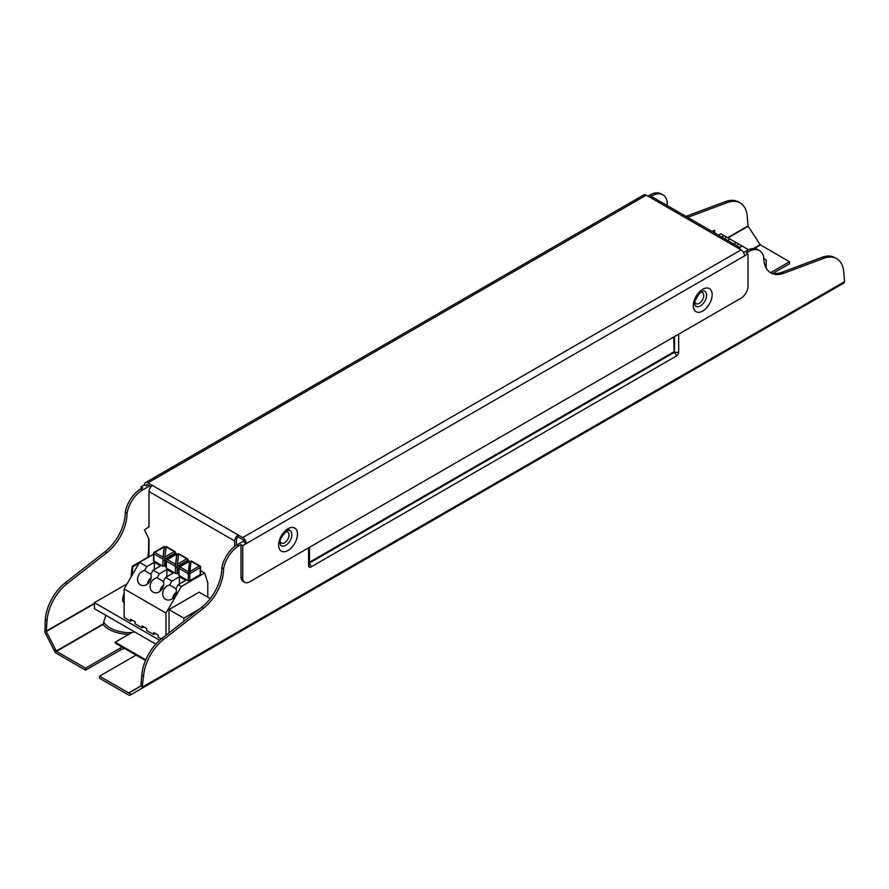 <?xml version="1.0" encoding="UTF-8"?>
<svg xmlns="http://www.w3.org/2000/svg" width="889" height="889" viewBox="0 0 889 889"><rect width="100%" height="100%" fill="white"/><g stroke="black" fill="none" stroke-linecap="round" stroke-linejoin="round"><path stroke-width="1.33" d="M134.961 632.079A27.581 15.924 180 0 1 132.328 632.301L115.181 642.191L145.785 659.86M243.964 540.89L237.152 544.813A22.181 12.802 -60 0 0 221.817 567.982A34.493 19.914 120 0 1 201.659 607.354L161.854 638.446A34.493 19.914 -60 0 0 141.796 675.162L140.851 686.097L128.861 693.02L99.501 676.196L134.35 656.082A9.857 5.69 0 0 0 135.873 654.949L115.181 643.003L115.181 642.191M135.873 654.949L145.507 660.505M105.802 615.255L103.024 624.467L56.463 651.348L46.272 631.49L47.017 620.433A34.493 19.914 -60 0 1 67.064 583.717L106.88 552.636A34.493 19.914 120 0 0 127.038 513.253A22.181 12.802 -60 0 1 142.362 490.095L149.685 485.861M85.566 668.15L53.851 649.837L54.985 651.793A2.956 1.711 -120 0 0 56.463 653.359L85.566 670.162L120.415 650.037L120.415 648.025L85.566 668.15L85.566 670.162M122.382 647.148A9.857 5.69 0 0 0 120.415 648.025M714.6 232.918L714.812 230.784L714.123 230.295L712.078 231.473M131.972 575.383L132.85 566.771L132.161 566.282L131.072 576.95M128.861 693.02L131.216 694.509L141.973 688.297L143.54 676.162A34.493 19.914 -60 0 1 163.598 639.458L203.403 608.365A34.493 19.914 120 0 0 223.561 568.982A22.181 12.802 -60 0 1 238.897 545.824L240.986 544.613L242.73 545.624L748.027 253.887L748.027 286.08A9.857 5.69 120 0 1 741.059 298.148L249.698 581.839A9.857 5.69 120 0 1 244.775 582.328A9.857 5.69 120 0 1 242.73 577.817L240.986 576.805L240.986 544.613M124.827 648.57A9.857 5.69 0 0 0 120.415 650.037M687.675 217.383L727.146 202.625A34.493 19.914 -60 0 1 740.159 202.936A34.493 19.914 -60 0 1 747.205 216.183L748.149 226.262L760.139 244.686L789.499 261.744L770.596 272.645M148.641 538.323L148.641 549.246A2.956 1.711 60 0 1 148.63 549.502L147.841 557.236L132.161 566.282M714.812 230.784L712.856 231.918M148.596 557.114L148.985 553.247M138.995 563.226L132.85 566.771M746.638 250.676L748.371 251.676A22.181 12.802 -60 0 1 759.462 250.576L757.717 249.576A22.181 12.802 -60 0 0 746.638 250.676L743.526 252.465M770.007 272.39A34.493 19.914 120 0 0 782.12 272.234L783.865 273.234L823.67 258.355A34.493 19.914 -60 0 1 836.693 258.666A34.493 19.914 -60 0 1 843.728 271.923L844.55 281.669L142.718 686.864M836.693 258.666L834.949 257.666A34.493 19.914 -60 0 0 821.936 257.354L782.12 272.234M834.015 288.747L130.083 695.154L834.015 288.747A2.956 1.711 -120 0 0 834.015 288.747L130.083 695.154A2.956 1.711 -120 0 1 128.605 695.009L99.501 678.207L99.501 676.196M130.083 695.154L131.216 694.509M127.116 583.795L94.456 602.664L94.456 608.698L155.819 644.125M140.973 488.883L140.973 486.872L142.718 487.883L140.629 489.083A22.181 12.802 -60 0 0 125.293 512.253A34.493 19.914 120 0 1 105.135 551.625L65.33 582.717A34.493 19.914 -60 0 0 45.272 619.433L44.928 632.268L53.851 649.837M772.93 273.312L789.499 263.755L789.499 261.744M648.014 196.147L650.103 194.935L651.848 195.947A22.181 12.802 -60 0 1 662.938 194.847A22.181 12.802 -60 0 1 667.183 201.403A34.493 19.914 120 0 0 667.495 205.726M651.848 195.947L649.759 197.158M140.973 486.872L144.463 484.861A4.923 2.845 60 0 1 145.474 482.605A4.923 2.845 60 0 1 147.941 482.849L152.475 485.461A4.923 2.845 120 0 0 148.985 491.495L148.985 526.877L144.463 529.866L148.985 538.956L148.985 556.892M844.072 282.935L141.973 688.297L844.072 282.935L844.55 281.669M244.775 582.328L243.03 581.317A9.857 5.69 -60 0 1 240.986 576.805M759.462 250.576A22.181 12.802 -60 0 1 763.707 257.132A34.493 19.914 120 0 0 770.852 272.934A34.493 19.914 120 0 0 783.865 273.234M748.371 251.676L746.282 252.887L748.027 253.887M221.817 567.982L223.561 568.982M152.475 485.461L238.196 534.956L238.196 536.967L242.73 539.59A2.467 1.422 -120 0 1 244.475 542.601L246.22 543.612A4.923 2.845 60 0 0 242.73 537.578L741.059 249.865A4.923 2.845 60 0 1 744.538 255.899M242.73 537.578L238.196 534.956A4.923 2.845 120 0 0 234.718 540.99L234.718 546.446M94.456 602.664L159.642 640.302M650.103 194.935A22.181 12.802 -60 0 1 661.194 193.846L662.938 194.847M740.159 202.936L738.415 201.936A34.493 19.914 -60 0 0 725.402 201.625L685.93 216.371M146.196 485.861L147.941 484.861A2.467 1.422 -120 0 0 146.707 484.738A2.467 1.422 -120 0 0 146.196 485.861L144.463 484.861M125.293 512.253L127.038 513.253M148.985 525.299L148.641 527.11M242.73 545.624L242.73 577.817M740.015 249.264A4.923 2.845 120 0 0 738.992 247.009A4.923 2.845 120 0 0 736.525 247.253L741.059 249.865M236.463 545.235L236.463 539.99A2.467 1.422 -60 0 1 238.196 536.967M738.992 247.009L653.259 197.514A4.923 2.845 120 0 0 650.804 197.758L736.525 247.253M124.16 592.774L122.76 598.119A7.145 4.123 0 0 0 122.671 598.741L122.671 600.342A7.145 4.123 0 0 0 124.16 602.864M145.474 482.605L643.803 194.902A4.923 2.845 60 0 1 646.27 195.147L650.804 197.758M151.041 486.65L147.941 484.861M122.671 598.741A7.145 4.123 0 0 0 124.16 601.253M161.265 638.913L158.142 637.113L158.142 635.102L153.608 632.49L153.608 634.502L146.641 630.479L146.641 628.467L142.107 625.845L142.107 627.856L143.851 626.856M142.107 627.856L135.139 623.834L135.139 621.822L130.605 619.211L130.605 621.222L132.35 620.211M200.592 570.682L204.659 573.038L207.793 582.895L207.793 597.175M204.659 573.038L181.312 586.518L165.976 613.066L124.16 588.929L124.16 617.499L130.605 621.222M165.976 635.224L165.976 613.066M155.353 633.49L153.608 634.502M153.519 554.269L139.495 562.37L124.16 588.929M171.899 581.084L179.4 576.75L185.679 580.373L178.178 584.706L175.889 588.662A7.89 6.434 120 0 1 173.666 597.586A7.89 6.434 120 0 1 165.554 599.319A7.89 6.434 120 0 1 163.009 591.429A7.89 6.434 120 0 1 169.621 585.04L171.899 581.084L165.632 577.461L173.133 573.127L166.865 569.505L159.353 573.838L153.086 570.216L160.587 565.882L154.319 562.259L146.807 566.593L139.495 562.37M178.178 584.706L181.312 586.518M178.967 567.36A1.233 0.711 0 0 0 178.611 567.86L178.611 574.905A1.233 0.711 0 0 0 178.967 575.405L188.035 580.639A1.233 0.711 0 0 0 189.779 580.639L200.225 574.605A1.233 0.711 0 0 0 200.592 574.094L200.592 567.06A1.233 1.233 0 0 0 199.969 565.993A1.233 0.711 -60 0 0 199.358 566.049L191.057 561.259L189.902 571.516L199.358 566.049A1.233 0.711 60 0 1 200.225 567.56A1.233 0.711 0 0 0 200.592 567.06M153.886 560.915L162.943 566.149L162.943 559.103L153.886 553.88L153.886 560.915A1.233 0.711 180 0 1 153.519 560.414L153.519 553.369A1.233 0.711 0 0 0 153.886 553.88A1.233 0.711 -60 0 1 154.753 552.369L163.054 557.159L162.943 559.103M175.144 554.636L175.144 553.069L164.687 559.103L164.687 566.149L166.043 565.371M164.687 566.149A1.233 0.711 180 0 1 162.943 566.149M166.399 568.149L175.455 573.383L175.455 566.337L166.399 561.103L166.399 568.149A1.233 0.711 180 0 1 166.043 567.649L166.043 560.603A1.233 0.711 0 0 0 166.399 561.103A1.233 0.711 -60 0 1 167.265 559.592L175.566 564.382L175.455 566.337M187.657 561.926L187.657 560.303L177.2 566.337L177.2 573.383L178.611 572.56M177.2 573.383A1.233 0.711 180 0 1 175.455 573.383M146.807 566.593L144.529 570.549A7.89 6.434 -60 0 0 137.917 576.939A7.89 6.434 -60 0 0 140.462 584.84A7.89 6.434 -60 0 0 148.574 583.095A7.89 6.434 -60 0 0 150.797 574.172L153.086 570.216M159.353 573.838L157.075 577.794A7.89 6.434 -60 0 0 150.463 584.184A7.89 6.434 -60 0 0 153.008 592.085A7.89 6.434 -60 0 0 161.12 590.34A7.89 6.434 -60 0 0 163.343 581.417L165.632 577.461M157.075 577.794L163.343 581.417M166.865 576.75L166.865 569.505M175.889 588.662L169.621 585.04M179.4 583.995L179.4 576.75M144.529 570.549L150.797 574.172M154.319 569.505L154.319 562.259M190.957 562.226A1.233 0.711 0 0 0 189.424 562.326L188.035 574.605A1.233 0.711 0 0 0 189.779 574.605L189.902 571.516M164.332 546.835L162.943 560.114A1.233 0.711 0 0 0 164.687 560.114M165.865 547.746A1.233 0.711 0 0 0 164.332 547.846M176.855 554.058L175.455 567.338A1.233 0.711 0 0 0 177.2 567.338M178.378 554.969A1.233 0.711 0 0 0 176.855 555.069M151.174 577.661A7.89 6.434 -60 0 0 147.485 584.051M172.577 598.53A7.89 6.434 120 0 1 176.266 592.152M163.72 584.906A7.89 6.434 -60 0 0 160.031 591.296M189.424 562.326L188.035 580.639M189.424 561.326L179.845 566.86A1.233 0.711 120 0 0 178.967 568.36L188.035 573.594M164.298 546.435L154.141 552.302A1.233 1.233 0 0 0 153.519 553.369A1.233 0.711 0 0 1 153.886 552.869A1.233 0.711 60 0 1 154.753 552.369L164.209 546.902L163.054 557.159M164.687 559.103L166.076 546.835M176.822 553.669L166.654 559.537A1.233 1.233 0 0 0 166.043 560.603A1.233 0.711 0 0 1 166.399 560.103A1.233 0.711 60 0 1 167.265 559.592L176.733 554.136L175.566 564.382M177.2 566.337L178.6 554.058M763.74 258.532L766.151 259.932L766.151 268.011M718.456 235.152L720.846 233.774L723.979 235.585L721.59 236.963M748.482 249.731L723.979 235.585M727.524 240.386L729.902 239.008M739.548 247.52L742.104 246.042M736.181 242.619L733.792 244.008M726.08 236.796L724.891 238.863M737.081 245.909L738.281 243.842M183.845 621.278L183.845 618.155L169.021 609.598L199.158 592.196L210.26 598.608M169.021 632.846L169.021 609.598M199.158 609.309L183.845 618.155M131.772 632.612A27.781 16.035 180 0 1 103.969 622.489M128.849 634.313A29.57 17.069 180 0 1 103.024 624.467M140.984 685.852L128.605 692.998M94.456 603.675L46.272 631.49M103.502 623.789L56.229 651.081M760.395 244.931L754.139 248.542M760.139 244.686L753.461 248.531M748.149 226.262L727.991 237.896M748.016 225.939L727.646 237.696M94.456 603.264L46.195 631.134M141.796 675.162L143.54 676.162M45.272 619.433L47.017 620.433M308.594 547.835L308.594 565.537A3.445 1.989 -60 0 0 311.028 566.949L676.24 356.1A3.445 1.989 -60 0 0 678.674 351.877L678.674 334.164M161.854 638.446L163.598 639.458M201.659 607.354L203.403 608.365M237.152 544.813L238.897 545.824M821.936 257.354L823.67 258.355M148.985 491.495L234.718 540.99M65.33 582.717L67.064 583.717M725.402 201.625L727.146 202.625M140.629 489.083L142.362 490.095M105.135 551.625L106.88 552.636M678.674 351.877A2.956 1.711 180 0 1 674.495 351.877L674.495 336.587M676.24 356.1A2.956 1.711 -120 0 0 674.151 352.477L673.795 336.987M309.461 563.026L674.151 352.477L673.795 351.877L309.461 562.226M311.028 566.949A2.956 1.711 -120 0 0 309.461 563.704M308.594 565.537A2.956 1.711 0 0 0 309.461 564.337L309.461 547.335M278.601 545.035A13.346 7.701 -60 0 1 292.748 527.433A13.346 7.701 -60 0 1 292.748 546.291A13.346 7.701 -60 0 1 278.601 545.035M712.156 294.715A13.346 7.701 120 0 0 698.009 293.459A13.346 7.701 120 0 0 698.009 312.317A13.346 7.701 120 0 0 712.156 294.715M308.594 562.726L308.939 563.326M147.941 482.849L646.27 195.147M288.836 530.322A8.69 5.023 -60 0 1 290.058 540.756A8.69 5.023 -60 0 1 280.413 544.913L280.046 543.023C278.657 536.834 291.181 527.166 288.836 530.322M706.544 295.27A8.69 5.023 120 0 0 703.521 290.903L700.365 292.47C690.208 306.327 696.498 304.716 695.109 305.483A8.69 5.023 120 0 0 702.021 304.738A8.69 5.023 120 0 0 706.544 295.27M285.68 531.878A6.367 3.678 -60 0 1 289.036 535.422A6.367 3.678 -60 0 1 284.936 542.534A6.367 3.678 -60 0 1 280.191 541.401M694.876 301.982A6.367 3.678 120 0 0 699.81 302.982A6.367 3.678 120 0 0 703.744 295.548A6.367 3.678 120 0 0 700.376 292.459M188.135 571.649L179.845 566.86A1.233 0.711 -120 0 0 179.222 566.793A1.233 1.233 0 0 0 178.967 568.36L178.967 575.405M200.225 574.605L200.225 567.56L189.779 573.594M189.779 580.639L189.779 574.605M164.809 557.025L174.266 551.569A1.233 0.711 60 0 1 175.144 553.069A1.233 0.711 0 0 0 175.5 552.569L175.5 554.425M177.322 564.248L186.79 558.792A1.233 0.711 60 0 1 187.657 560.303A1.233 0.711 0 0 0 188.012 559.792L188.012 561.715M175.5 552.569A1.233 1.233 0 0 0 174.889 551.502A1.233 0.711 -60 0 0 174.266 551.569L165.976 546.768M178.567 553.625L187.401 558.725A1.233 0.711 -60 0 0 186.79 558.792L178.489 554.003M179.222 566.793L189.39 560.926M191.135 560.892L199.969 565.993M174.889 551.502L166.043 546.402M188.012 559.792A1.233 1.233 0 0 0 187.401 558.725"/></g></svg>
